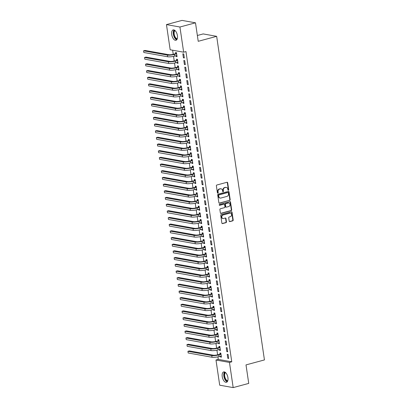 <?xml version="1.0" encoding="UTF-8"?>
<svg xmlns="http://www.w3.org/2000/svg" width="408" height="408" viewBox="0 0 408 408"><rect width="100%" height="100%" fill="white"/><g stroke="black" fill="none" stroke-linecap="round" stroke-linejoin="round"><path stroke-width="0.61" d="M228.388 190.301A0.474 0.398 100.2 0 0 228.715 189.74L227.684 182.774A0.678 0.571 100.2 0 0 227.021 182.269L216.842 185.018A0.678 0.571 100.2 0 0 216.378 185.829L217.403 192.79A0.474 0.398 100.2 0 0 218.193 192.576L218.061 191.678A2.162 1.826 100.2 0 1 219.56 189.093L220.412 188.863A2.162 1.826 100.2 0 1 221.1 188.828A2.162 1.826 100.2 0 1 222.528 190.47L222.661 191.372A0.474 0.398 100.2 0 0 223.457 191.158L223.324 190.256A2.162 1.826 100.2 0 1 224.823 187.67L225.67 187.44A2.162 1.826 100.2 0 1 226.364 187.41A2.162 1.826 100.2 0 1 227.791 189.052L227.924 189.95A0.474 0.398 100.2 0 0 228.388 190.301M228.062 190.225A0.474 0.398 100.2 0 0 228.352 189.674L227.322 182.708A0.678 0.571 100.2 0 0 227.052 182.264M217.546 193.066A0.474 0.398 100.2 0 0 217.831 192.515L217.699 191.612L218.061 191.678M222.804 191.643A0.474 0.398 100.2 0 0 223.089 191.092L222.957 190.189L223.324 190.256M222.227 376.604A5.37 2.683 74.9 0 1 223.671 371.923A5.37 2.683 74.9 0 1 227.914 377.619A5.37 2.683 74.9 0 1 226.471 382.296A5.37 2.683 74.9 0 1 222.227 376.604M171.722 34.578A5.37 2.683 74.9 0 1 173.165 29.901A5.37 2.683 74.9 0 1 177.404 35.598A5.37 2.683 74.9 0 1 175.965 40.275A5.37 2.683 74.9 0 1 171.722 34.578M229.199 221.111A0.678 0.571 100.2 0 0 229.862 221.615L232.718 220.845A0.678 0.571 100.2 0 0 233.187 220.034L232.045 212.303A0.678 0.571 100.2 0 0 231.382 211.798L221.202 214.547A0.678 0.571 100.2 0 0 220.738 215.353L221.876 223.089A0.678 0.571 100.2 0 0 222.539 223.594L225.991 222.661A0.678 0.571 100.2 0 0 226.46 221.855L225.971 218.545A0.678 0.571 100.2 0 0 225.308 218.04L223.599 218.499A1.81 1.525 100.2 0 1 223.018 218.53A1.81 1.525 100.2 0 1 221.804 216.821A1.81 1.525 100.2 0 1 223.079 214.996L229.781 213.185A1.81 1.525 100.2 0 1 230.357 213.16A1.81 1.525 100.2 0 1 231.576 214.868A1.81 1.525 100.2 0 1 230.301 216.694L229.184 216.995A0.678 0.571 100.2 0 0 228.715 217.801L229.199 221.111M217.913 356.847L218.29 359.392L231.764 361.804L185.956 51.566L183.651 52.188L170.172 49.776L166.454 24.597L179.933 27.015L183.651 52.188M231.764 361.804L229.464 362.426L233.177 387.6L219.703 385.188L215.985 360.014L229.464 362.426M166.454 24.597L182.009 20.4L195.488 22.812L198.222 41.31L216.658 36.332L264.44 359.927L246.004 364.905L248.737 383.403L233.177 387.6M195.488 22.812L179.933 27.015M229.709 200.461A0.678 0.571 100.2 0 0 230.178 199.65L229.036 191.918A0.678 0.571 100.2 0 0 228.373 191.413L218.193 194.162A0.678 0.571 100.2 0 0 217.724 194.973L218.867 202.705A0.678 0.571 100.2 0 0 219.529 203.209L229.347 200.394A0.678 0.571 100.2 0 0 229.816 199.589L228.674 191.852A0.678 0.571 100.2 0 0 228.404 191.408M230.54 202.108L231.683 209.845A0.678 0.571 100.2 0 1 231.214 210.65L221.034 213.399A0.678 0.571 100.2 0 1 220.371 212.899L219.886 209.59A0.678 0.571 100.2 0 1 220.351 208.779L224.482 207.667A0.678 0.571 100.2 0 0 224.951 206.856L224.624 204.663A0.678 0.571 100.2 0 0 223.961 204.158L219.667 205.316A0.474 0.398 100.2 0 1 219.529 204.403L229.877 201.608A0.678 0.571 100.2 0 1 230.54 202.108L230.178 202.047L231.321 209.778L231.683 209.845M216.658 36.332L203.179 33.92L197.36 35.491M226.807 351.62L227.715 351.783L227.123 347.774L226.216 347.611L226.807 351.62L227.659 351.39M219.407 349.539L219.519 350.314L220.432 350.477L219.841 346.469L218.928 346.305L219.091 347.392M224.834 338.263L225.741 338.426L225.15 334.422L224.242 334.259L224.834 338.263L225.685 338.033M217.433 336.182L217.546 336.957L218.459 337.12L217.867 333.117L216.954 332.954L217.117 334.035M222.86 324.911L223.773 325.074L223.181 321.065L222.268 320.902L222.86 324.911L223.712 324.676M215.46 322.83L215.577 323.605L216.485 323.768L215.893 319.76L214.985 319.597L215.144 320.683M220.891 311.554L221.799 311.717L221.207 307.709L220.3 307.545L220.891 311.554L221.743 311.324M213.491 309.473L213.603 310.248L214.516 310.411L213.925 306.403L213.012 306.245L213.17 307.326M218.917 298.197L219.825 298.36L219.234 294.357L218.326 294.194L218.917 298.197L219.769 297.968M211.517 296.116L211.63 296.891L212.542 297.055L211.951 293.051L211.038 292.888L211.201 293.969M216.944 284.845L217.857 285.008L217.265 281L216.352 280.837L216.944 284.845L217.796 284.611M209.544 282.764L209.661 283.54L210.569 283.703L209.977 279.694L209.069 279.531L209.227 280.617M214.97 271.488L215.883 271.651L215.291 267.643L214.379 267.48L214.97 271.488L215.827 271.259M207.575 269.408L207.687 270.183L208.6 270.346L208.009 266.342L207.096 266.179L207.254 267.26M213.001 258.131L213.909 258.295L213.318 254.291L212.41 254.128L213.001 258.131L213.853 257.902M205.601 256.051L205.714 256.831L206.626 256.989L206.035 252.986L205.122 252.822L205.285 253.904M211.028 244.78L211.941 244.943L211.349 240.934L210.436 240.771L211.028 244.78L211.88 244.55M203.628 242.699L203.745 243.474L204.653 243.637L204.061 239.629L203.153 239.465L203.311 240.552M209.054 231.423L209.967 231.586L209.375 227.577L208.463 227.414L209.054 231.423L209.911 231.193M201.659 229.342L201.771 230.117L202.684 230.28L202.093 226.277L201.18 226.114L201.338 227.195M207.085 218.066L207.993 218.229L207.402 214.226L206.494 214.062L207.085 218.066L207.937 217.836M199.685 215.99L199.798 216.765L200.71 216.929L200.119 212.92L199.206 212.757L199.369 213.843M205.112 204.714L206.025 204.877L205.433 200.869L204.52 200.705L205.112 204.714L205.964 204.484M197.712 202.633L197.829 203.408L198.737 203.572L198.145 199.563L197.237 199.4L197.395 200.486M203.138 191.357L204.051 191.52L203.459 187.517L202.546 187.354L203.138 191.357L203.995 191.128M195.738 189.276L195.855 190.052L196.763 190.215L196.171 186.211L195.264 186.048L195.422 187.129M201.169 178L202.077 178.163L201.486 174.16L200.578 173.997L201.169 178L202.021 177.771M193.769 175.924L193.882 176.7L194.794 176.863L194.203 172.854L193.29 172.691L193.453 173.777M199.196 164.648L200.109 164.812L199.517 160.803L198.604 160.64L199.196 164.648L200.048 164.419M191.796 162.568L191.913 163.343L192.821 163.506L192.229 159.497L191.321 159.334L191.48 160.421M197.222 151.291L198.135 151.455L197.543 147.451L196.631 147.288L197.222 151.291L198.074 151.062M189.822 149.211L189.939 149.986L190.847 150.149L190.256 146.146L189.348 145.982L189.506 147.064M195.254 137.94L196.161 138.103L195.57 134.094L194.662 133.931L195.254 137.94L196.105 137.705M187.853 135.859L187.966 136.634L188.879 136.797L188.287 132.789L187.374 132.626L187.537 133.712M193.28 124.583L194.188 124.746L193.596 120.737L192.688 120.574L193.28 124.583L194.131 124.353M185.88 122.502L185.992 123.277L186.905 123.44L186.313 119.432L185.4 119.269L185.564 120.355M191.306 111.226L192.219 111.389L191.627 107.386L190.714 107.222L191.306 111.226L192.158 110.996M183.906 109.145L184.023 109.92L184.931 110.084L184.339 106.08L183.432 105.917L183.59 106.998M189.338 97.874L190.245 98.037L189.654 94.029L188.746 93.866L189.338 97.874L190.189 97.639M181.937 95.793L182.05 96.569L182.963 96.732L182.371 92.723L181.458 92.56L181.616 93.646M187.364 84.517L188.272 84.68L187.68 80.672L186.772 80.509L187.364 84.517L188.216 84.288M179.964 82.436L180.076 83.212L180.989 83.375L180.397 79.371L179.484 79.208L179.648 80.289M185.39 71.16L186.303 71.323L185.711 67.32L184.799 67.157L185.39 71.16L186.242 70.931M177.99 69.079L178.107 69.86L179.015 70.018L178.424 66.014L177.516 65.851L177.674 66.932M183.416 57.808L184.329 57.972L183.738 53.963L182.825 53.8L183.416 57.808L184.273 57.579M176.021 55.728L176.134 56.503L177.046 56.666L176.455 52.657L175.542 52.494L175.7 53.581M172.635 50.215L173.242 54.325M173.543 56.355L174.226 61.006M174.527 63.036L175.216 67.682M175.511 69.712L176.2 74.358M176.501 76.388L177.184 81.039M177.485 83.069L178.174 87.715M178.469 89.745L179.158 94.391M179.459 96.421L180.142 101.072M180.443 103.102L181.132 107.748M181.427 109.778L182.116 114.424M182.417 116.453L183.1 121.105M183.401 123.134L184.09 127.781M184.385 129.81L185.074 134.456M185.375 136.486L186.058 141.137M186.359 143.167L187.048 147.813M187.349 149.843L188.032 154.489M188.333 156.519L189.016 161.17M189.317 163.2L190.006 167.846M190.306 169.876L190.99 174.522M191.291 176.552L191.974 181.203M192.275 183.233L192.964 187.879M193.264 189.909L193.948 194.555M194.249 196.585L194.932 201.236M195.233 203.266L195.922 207.912M196.222 209.941L196.906 214.588M197.207 216.617L197.895 221.269M198.191 223.298L198.88 227.945M199.181 229.974L199.864 234.62M200.165 236.65L200.853 241.296M201.149 243.326L201.838 247.977M202.139 250.007L202.822 254.653M203.123 256.683L203.811 261.329M204.107 263.359L204.796 268.01M205.096 270.04L205.78 274.686M206.081 276.716L206.769 281.362M207.065 283.392L207.754 288.043M208.054 290.073L208.738 294.719M209.039 296.749L209.727 301.395M210.023 303.425L210.712 308.076M211.013 310.106L211.696 314.752M211.997 316.781L212.685 321.428M212.981 323.457L213.67 328.108M213.971 330.138L214.654 334.784M214.955 336.814L215.643 341.46M215.939 343.49L216.628 348.141M216.929 350.171L217.612 354.817M177.006 62.404L177.118 63.179L178.031 63.342L177.439 59.338L176.526 59.175L176.69 60.257M184.406 64.484L185.314 64.648L184.722 60.639L183.814 60.476L184.406 64.484L185.257 64.255M178.979 75.761L179.092 76.536L180.005 76.699L179.413 72.69L178.5 72.527L178.658 73.613M186.374 77.841L187.287 78.004L186.696 73.996L185.783 73.833L186.374 77.841L187.231 77.612M180.948 89.112L181.065 89.888L181.973 90.051L181.381 86.047L180.474 85.884L180.632 86.965M188.348 91.193L189.261 91.356L188.669 87.353L187.756 87.19L188.348 91.193L189.2 90.964M182.922 102.469L183.034 103.244L183.947 103.408L183.355 99.404L182.442 99.241L182.606 100.322M190.322 104.55L191.23 104.713L190.638 100.705L189.73 100.541L190.322 104.55L191.174 104.321M184.895 115.826L185.008 116.601L185.921 116.764L185.329 112.756L184.416 112.593L184.574 113.679M192.296 117.907L193.203 118.07L192.612 114.062L191.704 113.898L192.296 117.907L193.147 117.672M186.864 129.178L186.981 129.953L187.889 130.116L187.298 126.113L186.39 125.95L186.548 127.031M194.264 131.259L195.177 131.422L194.585 127.418L193.673 127.255L194.264 131.259L195.116 131.029M188.838 142.535L188.95 143.31L189.863 143.473L189.271 139.465L188.358 139.301L188.522 140.388M196.238 144.616L197.146 144.779L196.554 140.77L195.646 140.607L196.238 144.616L197.089 144.386M190.811 155.892L190.924 156.667L191.837 156.83L191.245 152.821L190.332 152.658L190.495 153.745M198.212 157.972L199.119 158.131L198.528 154.127L197.62 153.964L198.212 157.972L199.063 157.738M192.78 169.244L192.897 170.019L193.805 170.182L193.214 166.178L192.306 166.015L192.464 167.096M200.18 171.324L201.093 171.488L200.501 167.484L199.589 167.321L200.18 171.324L201.032 171.095M194.754 182.6L194.871 183.376L195.779 183.539L195.187 179.53L194.279 179.367L194.438 180.453M202.154 184.681L203.067 184.844L202.475 180.836L201.562 180.673L202.154 184.681L203.006 184.452M196.727 195.957L196.84 196.733L197.752 196.896L197.161 192.887L196.248 192.724L196.411 193.81M204.127 198.033L205.035 198.196L204.444 194.193L203.536 194.029L204.127 198.033L204.979 197.804M198.696 209.309L198.813 210.084L199.721 210.248L199.13 206.244L198.222 206.081L198.38 207.162M206.096 211.39L207.009 211.553L206.417 207.544L205.505 207.381L206.096 211.39L206.953 211.16M200.67 222.666L200.787 223.441L201.695 223.604L201.103 219.596L200.195 219.433L200.354 220.519M208.07 224.747L208.983 224.91L208.391 220.901L207.478 220.738L208.07 224.747L208.921 224.517M202.643 236.023L202.756 236.798L203.669 236.961L203.077 232.953L202.164 232.79L202.327 233.871M210.044 238.099L210.951 238.262L210.36 234.258L209.452 234.095L210.044 238.099L210.895 237.869M204.617 249.375L204.729 250.15L205.642 250.313L205.051 246.31L204.138 246.146L204.296 247.228M212.012 251.456L212.925 251.619L212.333 247.61L211.421 247.447L212.012 251.456L212.869 251.226M206.586 262.732L206.703 263.507L207.611 263.67L207.019 259.661L206.111 259.498L206.269 260.584M213.986 264.812L214.899 264.976L214.307 260.967L213.394 260.804L213.986 264.812L214.838 264.583M208.559 276.083L208.672 276.859L209.584 277.022L208.993 273.018L208.08 272.855L208.243 273.936M215.959 278.164L216.867 278.327L216.276 274.324L215.368 274.161L215.959 278.164L216.811 277.935M210.533 289.44L210.645 290.215L211.558 290.379L210.967 286.375L210.054 286.212L210.212 287.293M217.933 291.521L218.841 291.684L218.249 287.676L217.337 287.512L217.933 291.521L218.785 291.292M212.502 302.797L212.619 303.572L213.527 303.736L212.935 299.727L212.027 299.564L212.186 300.65M219.902 304.878L220.815 305.041L220.223 301.033L219.31 300.869L219.902 304.878L220.754 304.643M214.475 316.149L214.588 316.924L215.501 317.087L214.909 313.084L213.996 312.921L214.159 314.002M221.876 318.23L222.783 318.393L222.192 314.39L221.284 314.226L221.876 318.23L222.727 318M216.449 329.506L216.561 330.281L217.474 330.444L216.883 326.436L215.97 326.272L216.128 327.359M223.849 331.587L224.757 331.75L224.165 327.741L223.258 327.578L223.849 331.587L224.701 331.357M218.418 342.863L218.535 343.638L219.443 343.801L218.851 339.793L217.943 339.629L218.101 340.716M225.818 344.944L226.731 345.102L226.139 341.098L225.226 340.935L225.818 344.944L226.669 344.709M220.391 356.215L220.504 356.99L221.416 357.153L220.825 353.15L219.912 352.986L220.075 354.067M227.791 358.295L228.699 358.459L228.108 354.455L227.2 354.292L227.791 358.295L228.643 358.066M218.29 359.392L215.985 360.014M176.134 56.503L176.985 56.273M177.118 63.179L177.975 62.949M178.107 69.86L178.959 69.625M179.092 76.536L179.943 76.306M180.076 83.212L180.933 82.982M181.065 89.888L181.917 89.658M182.05 96.569L182.901 96.339M183.034 103.244L183.891 103.015M184.023 109.92L184.875 109.691M185.008 116.601L185.859 116.372M185.992 123.277L186.849 123.048M186.981 129.953L187.833 129.724M187.966 136.634L188.817 136.405M188.95 143.31L189.807 143.081M189.939 149.986L190.791 149.756M190.924 156.667L191.775 156.437M191.913 163.343L192.765 163.113M192.897 170.019L193.749 169.789M193.882 176.7L194.733 176.47M194.871 183.376L195.723 183.146M195.855 190.052L196.707 189.822M196.84 196.733L197.691 196.503M197.829 203.408L198.681 203.179M198.813 210.084L199.665 209.855M199.798 216.765L200.649 216.531M200.787 223.441L201.639 223.212M201.771 230.117L202.623 229.888M202.756 236.798L203.607 236.564M203.745 243.474L204.597 243.244M204.729 250.15L205.581 249.92M205.714 256.831L206.565 256.596M206.703 263.507L207.555 263.277M207.687 270.183L208.539 269.953M208.672 276.859L209.528 276.629M209.661 283.54L210.513 283.31M210.645 290.215L211.497 289.986M211.63 296.891L212.486 296.662M212.619 303.572L213.471 303.343M213.603 310.248L214.455 310.019M214.588 316.924L215.444 316.695M215.577 323.605L216.429 323.376M216.561 330.281L217.413 330.052M217.546 336.957L218.402 336.728M218.535 343.638L219.387 343.409M219.519 350.314L220.371 350.084M220.504 356.99L221.36 356.76M226.364 187.41L225.996 187.343A2.162 1.826 100.2 0 0 225.308 187.374L225.67 187.44M222.957 190.189A2.162 1.826 100.2 0 1 224.456 187.604L225.308 187.374M221.1 188.828L220.738 188.766A2.162 1.826 100.2 0 0 220.045 188.797L220.412 188.863M217.699 191.612A2.162 1.826 100.2 0 1 219.198 189.026L220.045 188.797M219.137 203.148A0.678 0.571 100.2 0 0 219.167 203.143L229.347 200.394M228.352 192.851A0.474 0.398 100.2 0 0 227.888 192.499L218.953 194.912A0.474 0.398 100.2 0 0 218.622 195.478L218.764 196.427A2.162 1.826 100.2 0 0 220.192 198.069A2.162 1.826 100.2 0 0 220.886 198.038L226.991 196.391A2.162 1.826 100.2 0 0 228.49 193.805L228.352 192.851M227.812 192.489A0.474 0.398 100.2 0 0 227.521 192.433L227.888 192.499M220.192 198.069L219.83 198.002A2.162 1.826 100.2 0 1 218.402 196.365L218.26 195.412A0.474 0.398 100.2 0 1 218.586 194.846L227.521 192.433M220.641 213.343A0.678 0.571 100.2 0 0 220.672 213.333L230.851 210.589A0.678 0.571 100.2 0 0 231.321 209.778M224.181 204.148L223.814 204.082A0.678 0.571 100.2 0 0 223.599 204.092L219.346 205.239M228.766 206.509A1.81 1.525 100.2 0 0 230.041 204.683A1.81 1.525 100.2 0 0 228.827 202.975A1.81 1.525 100.2 0 0 228.245 203L225.884 203.638A0.678 0.571 100.2 0 0 225.415 204.449L225.741 206.642A0.678 0.571 100.2 0 0 226.404 207.147L228.766 206.509M228.827 202.975L228.46 202.909A1.81 1.525 100.2 0 0 227.883 202.934L228.245 203M226.19 207.157L225.823 207.091A0.678 0.571 100.2 0 1 225.379 206.576L225.053 204.382A0.678 0.571 100.2 0 1 225.522 203.572L227.883 202.934M230.178 202.047A0.678 0.571 100.2 0 0 229.908 201.598M230.357 213.16L229.995 213.093A1.81 1.525 100.2 0 0 229.418 213.119L229.781 213.185M223.018 218.53L222.656 218.464A1.81 1.525 100.2 0 1 221.437 216.755A1.81 1.525 100.2 0 1 222.717 214.929L229.418 213.119M222.151 223.533A0.678 0.571 100.2 0 0 222.176 223.528L225.624 222.595A0.678 0.571 100.2 0 0 226.093 221.789L225.604 218.479A0.678 0.571 100.2 0 0 225.333 218.035M229.475 221.554A0.678 0.571 100.2 0 0 229.5 221.549L232.356 220.779A0.678 0.571 100.2 0 0 232.825 219.973L231.683 212.236A0.678 0.571 100.2 0 0 231.412 211.793M175.532 53.713L173.543 54.249A3.442 0.683 171.6 0 1 168.841 54.703L144.998 50.434L143.56 50.822L167.402 55.09A5.166 1.025 -8.4 0 0 174.456 54.412L176.445 53.876L175.532 53.713L176.496 52.948M143.805 52.489L143.56 50.822L143.805 52.489L167.647 56.758A5.166 1.025 -8.4 0 0 174.701 56.085L176.69 55.544M177.597 60.42L174.527 60.93A3.442 0.683 171.6 0 1 169.825 61.378L145.988 57.11L144.544 57.497L144.794 59.17L168.631 63.439A5.166 1.025 -8.4 0 0 175.685 62.761L177.664 62.225M176.521 60.389L177.48 59.629M144.794 59.17L144.544 57.497L168.387 61.766A5.166 1.025 -8.4 0 0 175.44 61.093L177.429 60.552M177.506 67.07L175.516 67.606A3.442 0.683 171.6 0 1 170.814 68.059L146.972 63.786L145.534 64.178L169.371 68.447A5.166 1.025 -8.4 0 0 176.424 67.769L178.418 67.233L177.506 67.07L178.469 66.305M145.778 65.846L145.534 64.178L145.778 65.846L169.621 70.115A5.166 1.025 -8.4 0 0 176.674 69.437L178.663 68.901M177.092 39.183A4.651 2.321 74.9 0 1 175.527 38.337A4.651 2.321 74.9 0 1 173.67 33.844A4.651 2.321 74.9 0 1 174.69 30.279M175.037 30.554A4.304 2.147 -105.1 0 0 174.15 33.879A4.304 2.147 -105.1 0 0 175.863 37.985A4.304 2.147 -105.1 0 0 177.256 38.765M174.073 29.952A5.34 2.662 -105.1 0 0 175.43 38.882A5.34 2.662 -105.1 0 0 176.725 39.775M227.603 381.205A4.651 2.321 74.9 0 1 226.032 380.358A4.651 2.321 74.9 0 1 224.181 375.865A4.651 2.321 74.9 0 1 225.196 372.3M225.542 372.58A4.304 2.147 -105.1 0 0 224.66 375.906A4.304 2.147 -105.1 0 0 226.369 380.011A4.304 2.147 -105.1 0 0 227.761 380.791M224.579 371.974A5.34 2.662 -105.1 0 0 225.935 380.904A5.34 2.662 -105.1 0 0 227.231 381.796M178.49 73.746L176.501 74.282A3.442 0.683 171.6 0 1 171.799 74.735L147.956 70.467L146.518 70.854L170.36 75.123A5.166 1.025 -8.4 0 0 177.414 74.445L179.403 73.909L178.49 73.746L179.454 72.981M146.763 72.522L146.518 70.854L146.763 72.522L170.605 76.791A5.166 1.025 -8.4 0 0 177.659 76.118L179.648 75.577M180.555 80.453L177.485 80.963A3.442 0.683 171.6 0 1 172.783 81.411L148.946 77.143L147.502 77.53L147.752 79.203L171.589 83.472A5.166 1.025 -8.4 0 0 178.643 82.793L180.622 82.258M179.479 80.422L180.438 79.662M147.752 79.203L147.502 77.53L171.345 81.799A5.166 1.025 -8.4 0 0 178.398 81.126L180.387 80.585M180.464 87.103L178.475 87.638A3.442 0.683 171.6 0 1 173.772 88.092L149.93 83.819L148.492 84.211L172.329 88.48A5.166 1.025 -8.4 0 0 179.382 87.802L181.376 87.266L180.464 87.103L181.427 86.338M148.736 85.879L148.492 84.211L148.736 85.879L172.579 90.148A5.166 1.025 -8.4 0 0 179.632 89.469L181.621 88.934M182.529 93.809L179.459 94.314A3.442 0.683 171.6 0 1 174.757 94.768L150.914 90.499L149.476 90.887L149.721 92.555L173.563 96.823A5.166 1.025 -8.4 0 0 180.617 96.15L182.595 95.615M181.448 93.779L182.412 93.014M149.721 92.555L149.476 90.887L173.318 95.156A5.166 1.025 -8.4 0 0 180.372 94.478L182.361 93.942M183.513 100.485L180.443 100.995A3.442 0.683 171.6 0 1 175.741 101.444L151.904 97.175L150.46 97.563L150.71 99.236L174.548 103.504A5.166 1.025 -8.4 0 0 181.601 102.826L183.58 102.291M182.437 100.455L183.396 99.695M150.71 99.236L150.46 97.563L174.303 101.832A5.166 1.025 -8.4 0 0 181.356 101.159L183.345 100.618M183.421 107.136L181.433 107.671A3.442 0.683 171.6 0 1 176.73 108.12L152.888 103.851L151.45 104.244L175.287 108.513A5.166 1.025 -8.4 0 0 182.34 107.834L184.334 107.299L183.421 107.136L184.385 106.371M151.694 105.912L151.45 104.244L151.694 105.912L175.537 110.18A5.166 1.025 -8.4 0 0 182.59 109.502L184.579 108.967M184.406 113.812L182.417 114.347A3.442 0.683 171.6 0 1 177.715 114.801L153.872 110.532L152.434 110.92L176.276 115.189A5.166 1.025 -8.4 0 0 183.33 114.51L185.319 113.975L184.406 113.812L185.37 113.047M152.679 112.588L152.434 110.92L152.679 112.588L176.521 116.856A5.166 1.025 -8.4 0 0 183.575 116.183L185.564 115.642M185.395 120.487L183.401 121.028A3.442 0.683 171.6 0 1 178.699 121.477L154.861 117.208L153.418 117.596L177.261 121.864A5.166 1.025 -8.4 0 0 184.314 121.191L186.303 120.651L185.395 120.487L186.354 119.728M153.668 119.269L153.418 117.596L153.668 119.269L177.506 123.537A5.166 1.025 -8.4 0 0 184.559 122.859L186.747 122.359M186.38 127.168L184.391 127.704A3.442 0.683 171.6 0 1 179.688 128.153L155.846 123.884L154.408 124.277L178.245 128.546A5.166 1.025 -8.4 0 0 185.298 127.867L187.292 127.327L186.38 127.168L187.343 126.403M154.652 125.944L154.408 124.277L154.652 125.944L178.495 130.213A5.166 1.025 -8.4 0 0 185.548 129.535L187.537 128.999M187.369 133.844L185.375 134.38A3.442 0.683 171.6 0 1 180.673 134.834L156.835 130.565L155.392 130.953L179.234 135.221A5.166 1.025 -8.4 0 0 186.288 134.543L188.277 134.008L187.369 133.844L188.328 133.079M155.637 132.62L155.392 130.953L155.637 132.62L179.479 136.889A5.166 1.025 -8.4 0 0 186.532 136.216L188.522 135.675M189.429 140.551L186.359 141.061A3.442 0.683 171.6 0 1 181.657 141.51L157.82 137.241L156.376 137.629L156.626 139.301L180.464 143.57A5.166 1.025 -8.4 0 0 187.517 142.892L189.496 142.356M188.353 140.52L189.312 139.76M156.626 139.301L156.376 137.629L180.219 141.897A5.166 1.025 -8.4 0 0 187.272 141.224L189.261 140.684M189.338 147.196L187.349 147.737A3.442 0.683 171.6 0 1 182.646 148.186L158.804 143.917L157.366 144.31L181.203 148.578A5.166 1.025 -8.4 0 0 188.256 147.9L190.25 147.359L189.338 147.196L190.301 146.436M157.61 145.977L157.366 144.31L157.61 145.977L181.453 150.246A5.166 1.025 -8.4 0 0 188.506 149.568L190.495 149.032M190.327 153.877L188.333 154.413A3.442 0.683 171.6 0 1 183.631 154.867L159.793 150.598L158.35 150.986L182.192 155.254A5.166 1.025 -8.4 0 0 189.246 154.576L191.235 154.04L190.327 153.877L191.286 153.112M158.595 152.653L158.35 150.986L158.595 152.653L182.437 156.922A5.166 1.025 -8.4 0 0 189.49 156.249L191.48 155.708M191.311 160.553L189.317 161.094A3.442 0.683 171.6 0 1 184.615 161.542L160.778 157.274L159.334 157.661L183.177 161.93A5.166 1.025 -8.4 0 0 190.23 161.257L192.219 160.716L191.311 160.553L192.275 159.793M159.584 159.329L159.334 157.661L159.584 159.329L183.421 163.603A5.166 1.025 -8.4 0 0 190.475 162.925L192.663 162.42M192.296 167.229L190.306 167.77A3.442 0.683 171.6 0 1 185.604 168.218L161.762 163.95L160.324 164.337L184.161 168.611A5.166 1.025 -8.4 0 0 191.214 167.933L193.208 167.392L192.296 167.229L193.259 166.469M160.568 166.01L160.324 164.337L160.568 166.01L184.411 170.279A5.166 1.025 -8.4 0 0 191.464 169.601L193.453 169.065M193.285 173.91L191.291 174.446A3.442 0.683 171.6 0 1 186.589 174.899L162.751 170.631L161.308 171.018L185.15 175.287A5.166 1.025 -8.4 0 0 192.204 174.609L194.193 174.073L193.285 173.91L194.244 173.145M161.553 172.686L161.308 171.018L161.553 172.686L185.395 176.955A5.166 1.025 -8.4 0 0 192.449 176.276L194.438 175.741M195.345 180.617L192.275 181.121A3.442 0.683 171.6 0 1 187.578 181.575L163.736 177.307L162.292 177.694L162.542 179.362L186.38 183.636A5.166 1.025 -8.4 0 0 193.433 182.957L195.412 182.422M194.269 180.586L195.233 179.826M162.542 179.362L162.292 177.694L186.135 181.963A5.166 1.025 -8.4 0 0 193.188 181.285L195.177 180.749M195.254 187.262L193.264 187.802A3.442 0.683 171.6 0 1 188.562 188.251L164.72 183.983L163.282 184.37L187.119 188.644A5.166 1.025 -8.4 0 0 194.172 187.966L196.166 187.425L195.254 187.262L196.217 186.502M163.526 186.043L163.282 184.37L163.526 186.043L187.369 190.312A5.166 1.025 -8.4 0 0 194.422 189.633L196.411 189.098M197.319 193.973L194.249 194.478A3.442 0.683 171.6 0 1 189.547 194.932L165.709 190.664L164.266 191.051L164.516 192.719L188.353 196.988A5.166 1.025 -8.4 0 0 195.406 196.309L197.385 195.779M196.243 193.943L197.202 193.178M164.516 192.719L164.266 191.051L188.108 195.32A5.166 1.025 -8.4 0 0 195.162 194.641L197.151 194.106M198.308 200.649L195.238 201.154A3.442 0.683 171.6 0 1 190.536 201.608L166.694 197.339L165.255 197.727L165.5 199.395L189.338 203.669A5.166 1.025 -8.4 0 0 196.391 202.99L198.37 202.455M197.227 200.619L198.191 199.854M165.5 199.395L165.255 197.727L189.093 201.996A5.166 1.025 -8.4 0 0 196.146 201.317L198.14 200.782M198.212 207.295L196.222 207.835A3.442 0.683 171.6 0 1 191.52 208.284L167.678 204.015L166.24 204.403L190.077 208.677A5.166 1.025 -8.4 0 0 197.13 207.998L199.124 207.458L198.212 207.295L199.175 206.535M166.484 206.076L166.24 204.403L166.484 206.076L190.327 210.344A5.166 1.025 -8.4 0 0 197.38 209.666L199.369 209.131M199.201 213.976L197.207 214.511A3.442 0.683 171.6 0 1 192.505 214.965L168.667 210.691L167.224 211.084L191.066 215.353A5.166 1.025 -8.4 0 0 198.12 214.674L200.109 214.139L199.201 213.976L200.16 213.211M167.474 212.752L167.224 211.084L167.474 212.752L191.311 217.02A5.166 1.025 -8.4 0 0 198.364 216.342L200.359 215.806M200.185 220.651L198.196 221.187A3.442 0.683 171.6 0 1 193.494 221.641L169.651 217.372L168.213 217.76L192.051 222.029A5.166 1.025 -8.4 0 0 199.104 221.35L201.098 220.815L200.185 220.651L201.149 219.886M168.458 219.428L168.213 217.76L168.458 219.428L192.301 223.701A5.166 1.025 -8.4 0 0 199.349 223.023L201.537 222.518M201.169 227.327L199.181 227.868A3.442 0.683 171.6 0 1 194.478 228.317L170.636 224.048L169.198 224.436L193.04 228.709A5.166 1.025 -8.4 0 0 200.088 228.031L202.082 227.491L201.169 227.327L202.133 226.567M169.442 226.109L169.198 224.436L169.442 226.109L193.285 230.377A5.166 1.025 -8.4 0 0 200.338 229.699L202.327 229.163M202.159 234.008L200.165 234.544A3.442 0.683 171.6 0 1 195.463 234.998L171.625 230.724L170.182 231.117L194.024 235.385A5.166 1.025 -8.4 0 0 201.078 234.707L203.067 234.172L202.159 234.008L203.118 233.243M170.432 232.784L170.182 231.117L170.432 232.784L194.269 237.053A5.166 1.025 -8.4 0 0 201.322 236.375L203.317 235.839M204.224 240.715L201.154 241.22A3.442 0.683 171.6 0 1 196.452 241.674L172.609 237.405L171.171 237.793L171.416 239.46L195.259 243.729A5.166 1.025 -8.4 0 0 202.307 243.056L204.286 242.52M203.143 240.684L204.107 239.919M171.416 239.46L171.171 237.793L195.009 242.061A5.166 1.025 -8.4 0 0 202.062 241.383L204.056 240.847M204.127 247.36L202.139 247.901A3.442 0.683 171.6 0 1 197.436 248.35L173.594 244.081L172.156 244.469L195.998 248.737A5.166 1.025 -8.4 0 0 203.046 248.064L205.04 247.523L204.127 247.36L205.091 246.6M172.4 246.141L172.156 244.469L172.4 246.141L196.243 250.41A5.166 1.025 -8.4 0 0 203.296 249.732L205.285 249.196M205.117 254.041L203.123 254.577A3.442 0.683 171.6 0 1 198.421 255.031L174.583 250.757L173.14 251.149L196.982 255.418A5.166 1.025 -8.4 0 0 204.036 254.74L206.025 254.204L205.117 254.041L206.076 253.276M173.39 252.817L173.14 251.149L173.39 252.817L197.227 257.086A5.166 1.025 -8.4 0 0 204.281 256.408L206.275 255.872M206.101 260.717L204.112 261.253A3.442 0.683 171.6 0 1 199.41 261.707L175.567 257.438L174.129 257.825L197.967 262.094A5.166 1.025 -8.4 0 0 205.02 261.416L207.014 260.88L206.101 260.717L207.065 259.952M174.374 259.493L174.129 257.825L174.374 259.493L198.217 263.762A5.166 1.025 -8.4 0 0 205.27 263.089L207.453 262.584M207.085 267.393L205.096 267.934A3.442 0.683 171.6 0 1 200.394 268.382L176.552 264.114L175.114 264.501L198.956 268.77A5.166 1.025 -8.4 0 0 206.009 268.097L207.998 267.556L207.085 267.393L208.049 266.633M175.358 266.174L175.114 264.501L175.358 266.174L199.201 270.443A5.166 1.025 -8.4 0 0 206.254 269.765L208.243 269.229M208.075 274.074L206.081 274.61A3.442 0.683 171.6 0 1 201.379 275.063L177.541 270.79L176.098 271.182L199.94 275.451A5.166 1.025 -8.4 0 0 206.994 274.773L208.983 274.237L208.075 274.074L209.034 273.309M176.348 272.85L176.098 271.182L176.348 272.85L200.185 277.119A5.166 1.025 -8.4 0 0 207.239 276.44L209.233 275.905M210.14 280.78L207.07 281.285A3.442 0.683 171.6 0 1 202.368 281.739L178.526 277.471L177.087 277.858L177.332 279.526L201.175 283.795A5.166 1.025 -8.4 0 0 208.228 283.121L210.202 282.586M209.059 280.75L210.023 279.985M177.332 279.526L177.087 277.858L200.925 282.127A5.166 1.025 -8.4 0 0 207.978 281.449L209.972 280.913M210.044 287.426L208.054 287.966A3.442 0.683 171.6 0 1 203.352 288.415L179.51 284.147L178.072 284.534L201.914 288.803A5.166 1.025 -8.4 0 0 208.967 288.13L210.956 287.589L210.044 287.426L211.007 286.666M178.316 286.207L178.072 284.534L178.316 286.207L202.159 290.476A5.166 1.025 -8.4 0 0 209.212 289.797L211.201 289.262M212.109 294.132L209.039 294.642A3.442 0.683 171.6 0 1 204.337 295.091L180.499 290.822L179.056 291.215L179.306 292.883L203.143 297.151A5.166 1.025 -8.4 0 0 210.196 296.473L212.175 295.943M211.033 294.107L211.992 293.342M179.306 292.883L179.056 291.215L202.898 295.484A5.166 1.025 -8.4 0 0 209.952 294.805L211.941 294.27M213.098 300.813L210.028 301.318A3.442 0.683 171.6 0 1 205.326 301.772L181.484 297.503L180.045 297.891L180.29 299.559L204.133 303.827A5.166 1.025 -8.4 0 0 211.186 303.154L213.16 302.619M212.017 300.783L212.981 300.018M180.29 299.559L180.045 297.891L203.883 302.16A5.166 1.025 -8.4 0 0 210.936 301.481L212.93 300.946M213.001 307.459L211.013 307.999A3.442 0.683 171.6 0 1 206.31 308.448L182.468 304.179L181.03 304.567L204.872 308.836A5.166 1.025 -8.4 0 0 211.925 308.162L213.914 307.622L213.001 307.459L213.965 306.699M181.274 306.24L181.03 304.567L181.274 306.24L205.117 310.508A5.166 1.025 -8.4 0 0 212.17 309.83L214.159 309.295M213.991 314.14L211.997 314.675A3.442 0.683 171.6 0 1 207.295 315.124L183.457 310.855L182.014 311.248L205.856 315.517A5.166 1.025 -8.4 0 0 212.91 314.838L214.899 314.303L213.991 314.14L214.95 313.375M182.264 312.916L182.014 311.248L182.264 312.916L206.101 317.184A5.166 1.025 -8.4 0 0 213.154 316.506L215.149 315.97M216.056 320.846L212.986 321.351A3.442 0.683 171.6 0 1 208.284 321.805L184.441 317.536L183.003 317.924L183.248 319.591L207.091 323.86A5.166 1.025 -8.4 0 0 214.144 323.187L216.123 322.651M214.975 320.815L215.939 320.05M183.248 319.591L183.003 317.924L206.841 322.192A5.166 1.025 -8.4 0 0 213.894 321.514L215.888 320.979M215.959 327.491L213.971 328.032A3.442 0.683 171.6 0 1 209.268 328.481L185.426 324.212L183.988 324.6L207.83 328.868A5.166 1.025 -8.4 0 0 214.883 328.195L216.872 327.655L215.959 327.491L216.923 326.731M184.232 326.272L183.988 324.6L184.232 326.272L208.075 330.541A5.166 1.025 -8.4 0 0 215.128 329.863L217.117 329.322M216.949 334.167L214.955 334.708A3.442 0.683 171.6 0 1 210.253 335.157L186.415 330.888L184.972 331.281L208.814 335.549A5.166 1.025 -8.4 0 0 215.868 334.871L217.857 334.33L216.949 334.167L217.908 333.407M185.222 332.948L184.972 331.281L185.222 332.948L209.059 337.217A5.166 1.025 -8.4 0 0 216.113 336.539L218.107 336.003M219.014 340.879L215.944 341.384A3.442 0.683 171.6 0 1 211.242 341.838L187.399 337.569L185.961 337.957L186.206 339.624L210.049 343.893A5.166 1.025 -8.4 0 0 217.102 343.22L219.081 342.684M217.933 340.848L218.897 340.083M186.206 339.624L185.961 337.957L209.799 342.225A5.166 1.025 -8.4 0 0 216.852 341.547L218.846 341.012M218.923 347.524L216.929 348.065A3.442 0.683 171.6 0 1 212.226 348.514L188.389 344.245L186.946 344.632L210.788 348.901A5.166 1.025 -8.4 0 0 217.841 348.228L219.83 347.687L218.923 347.524L219.881 346.764M187.19 346.3L186.946 344.632L187.19 346.3L211.033 350.574A5.166 1.025 -8.4 0 0 218.086 349.896L220.075 349.355M219.907 354.2L217.913 354.741A3.442 0.683 171.6 0 1 213.211 355.19L189.373 350.921L187.93 351.308L211.772 355.582A5.166 1.025 -8.4 0 0 218.826 354.904L220.815 354.363L219.907 354.2L220.866 353.44M188.18 352.981L187.93 351.308L188.18 352.981L212.017 357.25A5.166 1.025 -8.4 0 0 219.071 356.572L221.065 356.036M228.352 189.674L228.715 189.74M217.831 192.515L218.193 192.576M223.089 191.092L223.457 191.158M224.456 187.604L224.823 187.67M219.198 189.026L219.56 189.093M227.322 182.708L227.684 182.774M219.167 203.143L219.529 203.209M228.674 191.852L229.036 191.918M229.816 199.589L230.178 199.65M218.586 194.846L218.953 194.912M218.26 195.412L218.622 195.478M218.402 196.365L218.764 196.427M230.851 210.589L231.214 210.65M220.672 213.333L221.034 213.399M223.599 204.092L223.961 204.158M219.376 205.265L219.667 205.316M225.522 203.572L225.884 203.638M225.053 204.382L225.415 204.449M225.379 206.576L225.741 206.642M222.717 214.929L223.079 214.996M225.604 218.479L225.971 218.545M226.093 221.789L226.46 221.855M225.624 222.595L225.991 222.661M222.176 223.528L222.539 223.594M231.683 212.236L232.045 212.303M232.825 219.973L233.187 220.034M232.356 220.779L232.718 220.845M229.5 221.549L229.862 221.615M174.456 54.412L174.701 56.085M167.402 55.09L167.647 56.758M175.44 61.093L175.685 62.761M168.387 61.766L168.631 63.439M176.424 67.769L176.674 69.437M169.371 68.447L169.621 70.115M177.414 74.445L177.659 76.118M170.36 75.123L170.605 76.791M178.398 81.126L178.643 82.793M171.345 81.799L171.589 83.472M179.382 87.802L179.632 89.469M172.329 88.48L172.579 90.148M180.372 94.478L180.617 96.15M173.318 95.156L173.563 96.823M181.356 101.159L181.601 102.826M174.303 101.832L174.548 103.504M182.34 107.834L182.59 109.502M175.287 108.513L175.537 110.18M183.33 114.51L183.575 116.183M176.276 115.189L176.521 116.856M184.314 121.191L184.559 122.859M177.261 121.864L177.506 123.537M185.298 127.867L185.548 129.535M178.245 128.546L178.495 130.213M186.288 134.543L186.532 136.216M179.234 135.221L179.479 136.889M187.272 141.224L187.517 142.892M180.219 141.897L180.464 143.57M188.256 147.9L188.506 149.568M181.203 148.578L181.453 150.246M189.246 154.576L189.49 156.249M182.192 155.254L182.437 156.922M190.23 161.257L190.475 162.925M183.177 161.93L183.421 163.603M191.214 167.933L191.464 169.601M184.161 168.611L184.411 170.279M192.204 174.609L192.449 176.276M185.15 175.287L185.395 176.955M193.188 181.285L193.433 182.957M186.135 181.963L186.38 183.636M194.172 187.966L194.422 189.633M187.119 188.644L187.369 190.312M195.162 194.641L195.406 196.309M188.108 195.32L188.353 196.988M196.146 201.317L196.391 202.99M189.093 201.996L189.338 203.669M197.13 207.998L197.38 209.666M190.077 208.677L190.327 210.344M198.12 214.674L198.364 216.342M191.066 215.353L191.311 217.02M199.104 221.35L199.349 223.023M192.051 222.029L192.301 223.701M200.088 228.031L200.338 229.699M193.04 228.709L193.285 230.377M201.078 234.707L201.322 236.375M194.024 235.385L194.269 237.053M202.062 241.383L202.307 243.056M195.009 242.061L195.259 243.729M203.046 248.064L203.296 249.732M195.998 248.737L196.243 250.41M204.036 254.74L204.281 256.408M196.982 255.418L197.227 257.086M205.02 261.416L205.27 263.089M197.967 262.094L198.217 263.762M206.009 268.097L206.254 269.765M198.956 268.77L199.201 270.443M206.994 274.773L207.239 276.44M199.94 275.451L200.185 277.119M207.978 281.449L208.228 283.121M200.925 282.127L201.175 283.795M208.967 288.13L209.212 289.797M201.914 288.803L202.159 290.476M209.952 294.805L210.196 296.473M202.898 295.484L203.143 297.151M210.936 301.481L211.186 303.154M203.883 302.16L204.133 303.827M211.925 308.162L212.17 309.83M204.872 308.836L205.117 310.508M212.91 314.838L213.154 316.506M205.856 315.517L206.101 317.184M213.894 321.514L214.144 323.187M206.841 322.192L207.091 323.86M214.883 328.195L215.128 329.863M207.83 328.868L208.075 330.541M215.868 334.871L216.113 336.539M208.814 335.549L209.059 337.217M216.852 341.547L217.102 343.22M209.799 342.225L210.049 343.893M217.841 348.228L218.086 349.896M210.788 348.901L211.033 350.574M218.826 354.904L219.071 356.572M211.772 355.582L212.017 357.25M227.674 192.428L228.036 192.494"/></g></svg>

